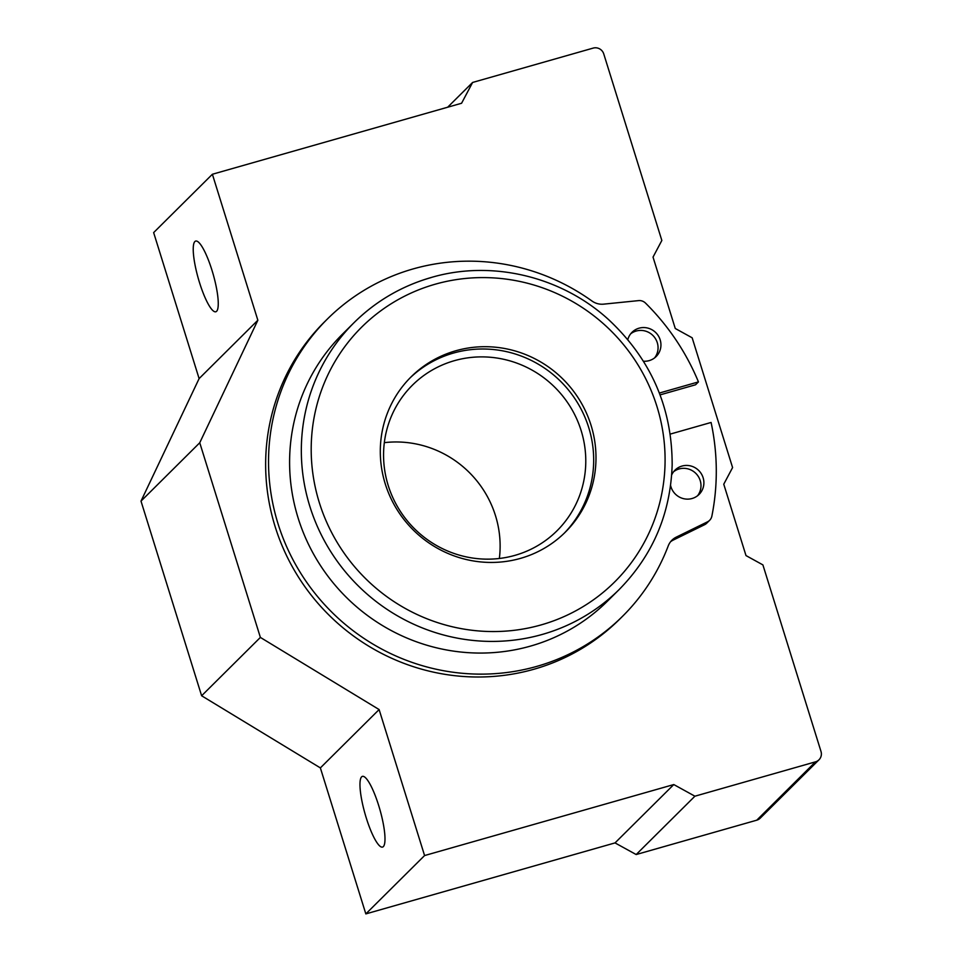 <?xml version="1.0" encoding="UTF-8"?>
<svg xmlns="http://www.w3.org/2000/svg" width="962" height="962" viewBox="0 0 962 962"><rect width="100%" height="100%" fill="white"/><g stroke="black" fill="none" stroke-linecap="round" stroke-linejoin="round"><path stroke-width="1.44" d="M670.213 434.102L711.086 422.462A233.91 227.164 45.2 0 1 711.868 516.125A8.55 8.297 45.2 0 1 707.491 521.837L676.226 537.157A17.1 16.607 45.2 0 0 668.217 545.947A209.463 203.415 45.2 0 1 622.594 616.257A209.463 203.415 45.2 0 1 330.651 611.002A209.463 203.415 45.2 0 1 327.369 319.035A209.463 203.415 45.2 0 1 591.919 300.986A17.1 16.607 45.2 0 0 603.643 304.148L638.588 300.613A8.55 8.297 45.2 0 1 645.514 303.09A233.91 227.164 45.2 0 1 698.448 381.902L695.55 384.776L660.064 394.889M659.367 393.049L698.448 381.902M676.226 537.157L673.328 540.031L704.593 524.711A8.55 8.297 45.2 0 0 706.733 523.184L709.631 520.31M673.328 540.031A17.1 16.607 45.2 0 0 670.586 541.738M327.369 319.035L324.471 321.909A209.463 203.415 45.2 0 0 327.765 613.876A209.463 203.415 45.2 0 0 619.696 619.131L622.594 616.257M643.458 361.231A17.1 16.607 45.2 0 0 658.453 336.015A17.1 16.607 45.2 0 0 627.813 339.574M670.598 485.485A17.1 16.607 45.2 0 0 699.085 494.42A17.1 16.607 45.2 0 0 681.986 466.065A17.1 16.607 45.2 0 0 671.692 474.891M654.605 357.888A17.1 16.607 45.2 0 0 630.687 333.802M697.558 495.767A17.1 16.607 45.2 0 0 673.64 471.693M455.808 350.757A109.44 106.277 45.2 0 0 411.027 376.936A109.44 106.277 45.2 0 0 412.746 529.461A109.44 106.277 45.2 0 0 565.259 532.214A109.44 106.277 45.2 0 0 580.062 400.853A109.44 106.277 45.2 0 0 455.808 350.757M431.12 277.573A188.095 182.66 45.2 0 0 354.148 322.559L342.424 334.199A188.095 182.66 45.2 0 0 345.382 596.38A188.095 182.66 45.2 0 0 607.527 601.094L619.251 589.453C652.921 555.098 670.55 513.564 672.161 464.887C672.161 407.816 651.07 359.475 608.886 319.889C561.519 276.371 491.75 259.68 431.301 277.465C401.695 286.027 375.974 301.058 354.148 322.559A188.095 182.66 45.2 0 0 357.106 584.728A188.095 182.66 45.2 0 0 619.251 589.453M564.093 533.357A109.44 106.277 45.2 0 0 577.308 402.429A109.44 106.277 45.2 0 0 453.499 353.054A109.44 106.277 45.2 0 0 409.872 378.09M454.353 360.69A102.597 99.627 45.2 0 0 412.373 385.233A102.597 99.627 45.2 0 0 413.985 528.234A102.597 99.627 45.2 0 0 556.974 530.808A102.597 99.627 45.2 0 0 570.839 407.66A102.597 99.627 45.2 0 0 454.353 360.69M499.362 558.465A102.597 99.627 45.2 0 0 384.319 442.652M603.751 53.92A8.55 8.297 45.2 0 0 593.181 48.1L472.607 82.455L461.58 103.259L212.386 174.254L257.852 320.238L199.747 442.76L260.377 637.421L379.112 709.559L424.579 855.555L673.785 784.559L694.913 796.199L815.487 761.844A8.55 8.297 45.2 0 0 820.995 751.442L762.902 564.898L745.995 555.579L723.761 484.211L732.587 467.568L692.159 337.794L675.264 328.487L653.03 257.107L661.844 240.464L603.751 53.92M447.667 107.215L472.607 82.455M257.852 320.238L199.11 378.595L153.643 232.6L212.386 174.254M199.519 282.6A36.76 7.732 -105.9 0 0 215.813 311.772A36.76 7.732 -105.9 0 0 213.179 274.302A36.76 7.732 -105.9 0 0 195.671 241.065A36.76 7.732 -105.9 0 0 199.519 282.6M199.11 378.595L141.005 501.118L199.747 442.76M141.005 501.118L201.623 695.766L260.377 637.421M201.623 695.766L320.37 767.904L379.112 709.559M366.257 817.904A36.76 7.732 -105.9 0 0 382.551 847.089A36.76 7.732 -105.9 0 0 379.906 809.607A36.76 7.732 -105.9 0 0 362.397 776.37A36.76 7.732 -105.9 0 0 366.257 817.904M320.37 767.904L365.837 913.9L424.579 855.555M365.837 913.9L615.031 842.904L673.785 784.559M615.031 842.904L636.171 854.545L694.913 796.199M636.171 854.545L756.745 820.189A8.55 8.297 45.2 0 0 760.245 818.145L818.987 759.8M707.491 521.837L704.593 524.711M435.089 284.247A179.545 174.362 45.2 0 0 368.47 581.385A179.545 174.362 45.2 0 0 660.858 498.088A179.545 174.362 45.2 0 0 435.089 284.247M756.745 820.189L815.487 761.844"/></g></svg>
